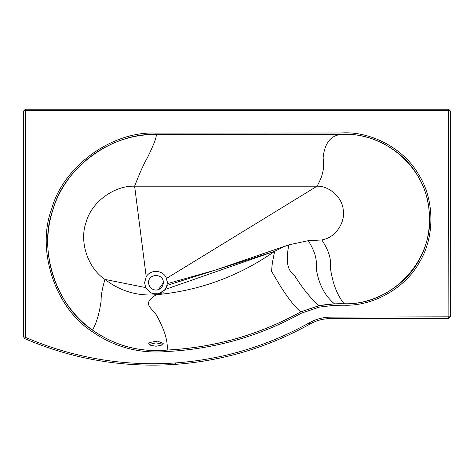 <?xml version="1.0" encoding="UTF-8"?>
<svg xmlns="http://www.w3.org/2000/svg" width="474" height="474" viewBox="0 0 474 474"><rect width="100%" height="100%" fill="white"/><g stroke="black" fill="none" stroke-linecap="round" stroke-linejoin="round"><path stroke-width="0.71" d="M149.263 342.584L157.445 341.108L163.21 343.401L161.166 345.315L155.976 346.216L150.768 345.38L148.706 343.537L149.263 342.584M162.801 344.284L156.159 342.844L149.132 344.408M155.958 290.106C160.413 289.638 162.878 287.173 163.352 282.711C163.755 273.178 148.161 273.178 148.563 282.711C149.032 287.173 151.496 289.638 155.958 290.106M158.393 289.691L163.352 282.711M319.061 305.659L300.717 311.874C259.177 334.822 214.657 347.549 167.162 350.049C139.842 352.49 114.957 345.83 92.501 330.07C56.963 305.049 39.816 257.346 51.281 215.427C62.55 168.803 108.007 133.674 155.964 134.527L340.859 134.426C384.521 131.339 426.013 167.31 429.136 210.977C435.191 259.13 392.614 305.588 344.118 303.739L334.466 303.84L319.061 305.659C311.062 298.816 302.957 288.873 294.733 275.827C289.644 271.531 284.708 266.234 288.844 244.845L214.758 270.287L167.008 285.407L165.094 289.484L160.496 293.139M165.094 289.484L274.819 251.202C239.18 276.158 199.702 290.669 156.39 294.745C137.282 296.226 120.141 291.113 104.967 279.417C87.785 268.166 78.974 241.337 86.144 222.093C91.411 202.244 114.104 185.435 134.628 186.181L317.076 186.181C329.14 185.737 342.287 197.504 343.188 209.538C345.67 221.352 336.309 236.307 324.595 239.234L321.858 239.963L308.278 240.679L288.844 244.845L284.187 246.61L274.819 251.202C272.746 259.533 271.697 266.281 271.673 271.454L279.18 284.139C287.422 297.417 294.603 306.666 300.717 311.874M158.363 293.833L163.554 292.819L159.744 293.199C154.317 293.382 151.313 293.24 150.726 292.76L156.39 294.745C152.124 297.133 149.535 299.639 148.617 302.258C147.171 306.37 154.352 311.288 156.657 315.459C164.537 329.708 168.039 341.239 167.162 350.049M150.43 292.654L145.678 287.588L104.967 279.417C102.242 288.459 100.962 295.569 101.134 300.747C99.439 313.148 96.566 322.924 92.501 330.07M145.678 287.588L144.582 282.711L146.223 276.828L134.628 186.181C139.883 172.554 144.149 163.08 147.432 157.741C154.352 143.45 157.196 135.712 155.964 134.527M146.223 276.828C150.495 268.906 163.524 269.937 166.493 278.428L317.076 186.181C325.188 171.707 323.742 163.927 323.114 157.741C323.736 151.686 325.164 146.798 327.38 143.077C330.402 138.029 334.893 135.143 340.859 134.426M321.858 239.963C331.35 254.526 330.734 261.879 330.443 268.325C332.665 283.511 337.221 295.314 344.118 303.739M308.278 240.679C317.355 255.231 316.519 262.59 316.306 269.019C318.712 284.145 324.767 295.746 334.466 303.84M166.493 278.428L167.334 282.711L167.008 285.407M215.617 270.014L167.292 283.683M272.746 251.925L214.758 270.287M166.273 287.511L167.275 283.825L167.215 281.106M158.405 293.821L164.597 290.112M155.958 133.105L340.877 132.998C370.283 130.723 403.57 148.321 418.252 173.905C434.474 198.535 435.185 236.182 419.899 261.411C406.2 287.528 373.595 306.37 344.124 305.203L334.443 305.303L319.399 307.081L301.381 313.178C259.61 336.214 214.906 348.994 167.263 351.507C139.605 353.942 114.394 347.193 91.648 331.261C54.889 307.318 36.131 249.798 51.713 208.785C63.178 166.439 112.142 130.895 155.958 133.105M300.747 311.904C259.142 334.857 214.609 347.59 167.162 350.09C139.842 352.502 114.945 345.836 92.483 330.105C56.199 306.477 37.683 249.697 53.064 209.224C64.387 167.429 112.711 132.341 155.958 134.521L340.907 134.42C369.833 132.169 402.58 149.47 417.025 174.628C432.987 198.849 433.698 235.88 418.672 260.694C405.199 286.385 373.139 304.924 344.154 303.781C335.734 303.52 327.386 304.16 319.103 305.694L300.747 311.904M25.389 109.198L448.594 109.198L450.3 110.904L450.3 316.839L448.611 318.546L330.947 318.546C323.517 318.581 316.561 320.4 310.067 324.009L309.374 322.77C316.081 319.043 323.268 317.159 330.947 317.124C323.268 317.159 316.081 319.043 309.374 322.77C267.674 346.026 223.017 359.422 175.404 362.954C123.305 366.461 73.269 357.911 25.294 337.298L25.4 110.62L448.594 110.62L448.878 316.839L330.947 317.124L330.947 318.546C323.517 318.581 316.561 320.4 310.067 324.009C268.183 347.371 223.331 360.827 175.504 364.37C123.175 367.895 72.913 359.304 24.725 338.602L23.7 337.038L23.7 110.904L25.389 109.198L25.4 110.62M448.611 318.546L448.6 317.124M310.067 324.009C268.183 347.371 223.331 360.827 175.504 364.37L175.404 362.954M450.3 110.904L448.878 110.904M450.3 316.839L448.878 316.839M24.725 338.602L25.294 337.298M23.7 337.038L25.122 337.038M23.7 110.904L25.122 110.904M448.594 109.198L448.594 110.62M150.726 292.754L150.193 292.517"/></g></svg>
